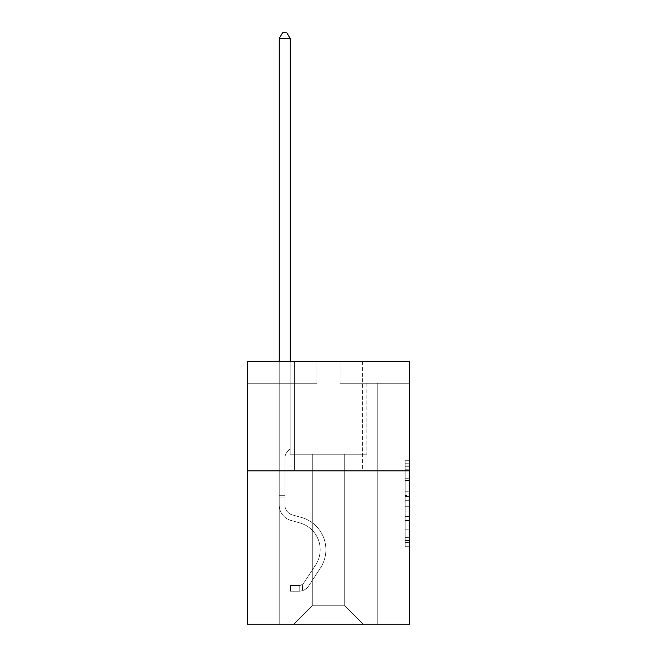<?xml version="1.0" encoding="UTF-8"?>
<svg xmlns="http://www.w3.org/2000/svg" width="657" height="657" viewBox="0 0 657 657"><rect width="100%" height="100%" fill="white"/><g stroke="black" fill="none" stroke-linecap="round" stroke-linejoin="round"><path stroke-width="0.49" stroke-dasharray="3.29 2.46" d="M405.139 486.952L405.139 500.708L409.516 500.708L409.516 542.403L409.516 465.033L409.516 500.708L405.139 500.708L405.139 463.743L405.139 546.706L405.139 460.729L405.139 540.686L409.516 540.686L405.139 540.686L409.516 540.686L405.139 540.686L405.139 526.93L405.139 546.706L409.516 546.706L409.516 460.729L409.516 540.473L409.516 506.728L405.139 506.728L409.516 506.728L409.516 526.93L409.516 466.749L405.139 466.749L409.516 466.749L409.516 546.706L409.516 465.033L409.516 546.706L405.139 546.706L405.139 460.729L409.516 460.729L409.516 465.033L409.516 460.729L409.516 465.033L409.516 460.729L409.516 463.743L409.516 460.729L405.139 460.729L405.139 466.749L409.516 466.749L405.139 466.749L405.139 486.952L409.516 486.952M362.656 361.391L362.656 470.872L294.344 470.872L362.656 470.872L294.344 470.872L362.656 470.872L362.656 361.391L294.344 361.391L294.344 470.872L294.344 361.391L362.656 361.391M409.516 495.55L409.516 491.255L409.516 495.55L405.139 495.55L405.139 478.247L405.139 529.189L405.139 516.402L409.516 516.402L405.139 516.402L405.139 546.706L409.516 546.706L405.139 546.706L409.516 546.706L405.139 546.706L405.139 460.729L409.516 460.729L405.139 460.729L409.516 460.729L405.139 460.729L405.139 495.55L409.516 495.55M409.516 470.872L409.516 624.15L247.484 624.15L247.484 470.872L409.516 470.872L409.516 361.391L340.104 361.391L409.516 361.391L409.516 383.286L409.516 361.391L247.484 361.391L316.896 361.391L247.484 361.391L247.484 470.872L409.516 470.872L247.484 470.872M344.703 454.233L344.703 605.754L363.099 624.15L377.767 624.15L377.767 383.286L366.82 383.286L377.767 383.286L366.82 383.286L377.767 383.286L366.82 383.286L377.767 383.286L366.82 383.286L377.767 383.286L366.82 383.286L377.767 383.286L366.82 383.286L377.767 383.286L366.82 383.286L377.767 383.286L366.82 383.286L377.767 383.286L366.82 383.286L377.767 383.286L366.82 383.286L377.767 383.286L366.82 383.286L377.767 383.286L366.82 383.286L377.767 383.286L366.82 383.286L377.767 383.286L366.82 383.286L377.767 383.286L366.82 383.286L377.767 383.286L366.82 383.286L377.767 383.286L366.82 383.286L377.767 383.286L366.82 383.286L377.767 383.286L366.82 383.286L377.767 383.286L366.82 383.286L377.767 383.286L377.767 624.15L377.767 383.286L377.767 624.15L377.767 383.286L377.767 624.15L377.767 383.286L377.767 624.15L377.767 383.286L377.767 624.15L377.767 383.286L377.767 624.15L377.767 383.286L377.767 624.15L377.767 383.286L377.767 624.15L377.767 383.286L377.767 624.15L377.767 383.286L377.767 624.15L377.767 383.286L377.767 624.15L377.767 383.286L377.767 624.15L377.767 383.286L377.767 624.15L377.767 383.286L377.767 624.15L377.767 383.286L377.767 624.15L377.767 383.286L377.767 624.15L377.767 383.286L377.767 624.15L377.767 383.286L377.767 624.15L377.767 383.286L377.767 624.15L377.767 383.286L377.767 624.15L293.901 624.15L363.099 624.15L344.703 605.754L363.099 624.15L344.703 605.754L363.099 624.15L344.703 605.754L363.099 624.15L344.703 605.754L363.099 624.15L344.703 605.754L363.099 624.15L344.703 605.754L363.099 624.15L344.703 605.754L363.099 624.15L344.703 605.754L363.099 624.15L344.703 605.754L363.099 624.15L344.703 605.754L363.099 624.15L344.703 605.754L363.099 624.15L344.703 605.754L363.099 624.15L344.703 605.754L363.099 624.15L344.703 605.754L363.099 624.15L344.703 605.754L363.099 624.15L344.703 605.754L363.099 624.15L344.703 605.754L363.099 624.15L344.703 605.754L363.099 624.15L344.703 605.754L363.099 624.15L344.703 605.754L312.297 605.754L312.297 454.233L312.297 605.754L312.297 454.233L312.297 605.754L293.901 624.15L312.297 605.754L293.901 624.15L312.297 605.754L312.297 454.233L344.703 454.233L344.703 605.754L363.099 624.15L344.703 605.754L344.703 454.233L344.703 605.754L344.703 454.233L344.703 605.754L344.703 454.233L344.703 605.754L344.703 454.233L344.703 605.754L344.703 454.233L344.703 605.754L344.703 454.233L344.703 605.754L344.703 454.233L344.703 605.754L344.703 454.233L344.703 605.754L344.703 454.233L344.703 605.754L344.703 454.233L344.703 605.754L344.703 454.233L344.703 605.754L344.703 454.233L344.703 605.754L344.703 454.233L344.703 605.754L344.703 454.233L344.703 605.754L344.703 454.233L344.703 605.754L344.703 454.233L344.703 605.754L344.703 454.233L344.703 605.754L344.703 454.233L344.703 605.754L344.703 454.233L344.703 605.754L344.703 454.233L290.18 454.233L290.18 383.286L279.233 383.286L279.233 624.15L293.901 624.15L279.233 624.15L293.901 624.15L279.233 624.15L293.901 624.15L279.233 624.15L293.901 624.15L279.233 624.15L293.901 624.15L279.233 624.15L293.901 624.15L279.233 624.15L293.901 624.15L279.233 624.15L293.901 624.15L279.233 624.15L293.901 624.15L279.233 624.15L293.901 624.15L279.233 624.15L293.901 624.15L279.233 624.15L293.901 624.15L279.233 624.15L293.901 624.15L279.233 624.15L293.901 624.15L279.233 624.15L293.901 624.15L279.233 624.15L293.901 624.15L279.233 624.15L293.901 624.15L279.233 624.15L293.901 624.15L279.233 624.15L293.901 624.15L279.233 624.15L293.901 624.15L279.233 624.15L279.233 383.286L279.233 624.15L279.233 383.286L279.233 624.15L279.233 383.286L279.233 624.15L279.233 383.286L279.233 624.15L279.233 383.286L279.233 624.15L279.233 383.286L279.233 624.15L279.233 383.286L279.233 624.15L279.233 383.286L279.233 624.15L279.233 383.286L279.233 624.15L279.233 383.286L279.233 624.15L279.233 383.286L279.233 624.15L279.233 383.286L279.233 624.15L279.233 383.286L279.233 624.15L279.233 383.286L279.233 624.15L279.233 383.286L279.233 624.15L279.233 383.286L279.233 624.15L279.233 383.286L279.233 624.15L279.233 383.286L279.233 624.15L279.233 383.286L279.233 624.15L279.233 383.286L290.18 383.286L279.233 383.286L290.18 383.286L279.233 383.286L290.18 383.286L279.233 383.286L290.18 383.286L279.233 383.286L290.18 383.286L279.233 383.286L290.18 383.286L279.233 383.286L290.18 383.286L279.233 383.286L290.18 383.286L279.233 383.286L290.18 383.286L279.233 383.286L290.18 383.286L279.233 383.286L290.18 383.286L279.233 383.286L290.18 383.286L279.233 383.286L290.18 383.286L279.233 383.286L290.18 383.286L279.233 383.286L290.18 383.286L279.233 383.286L290.18 383.286L279.233 383.286L290.18 383.286L279.233 383.286L290.18 383.286L279.233 383.286L290.18 383.286L279.233 383.286L290.18 383.286L290.18 454.233L290.18 383.286L290.18 454.233L290.18 383.286L290.18 454.233L290.18 383.286L290.18 454.233L290.18 383.286L290.18 454.233L290.18 383.286L290.18 454.233L290.18 383.286L290.18 454.233L290.18 383.286L290.18 454.233L290.18 383.286L290.18 454.233L290.18 383.286L290.18 454.233L290.18 383.286L290.18 454.233L290.18 383.286L290.18 454.233L290.18 383.286L290.18 454.233L290.18 383.286L290.18 454.233L290.18 383.286L290.18 454.233L290.18 383.286L290.18 454.233L290.18 383.286L290.18 454.233L290.18 383.286L290.18 454.233L290.18 383.286L290.18 454.233L290.18 383.286L290.18 454.233L312.297 454.233L290.18 454.233L312.297 454.233L290.18 454.233L312.297 454.233L290.18 454.233L312.297 454.233L290.18 454.233L312.297 454.233L290.18 454.233L312.297 454.233L290.18 454.233L312.297 454.233L290.18 454.233L312.297 454.233L290.18 454.233L312.297 454.233L290.18 454.233L312.297 454.233L290.18 454.233L312.297 454.233L290.18 454.233L312.297 454.233L290.18 454.233L312.297 454.233L290.18 454.233L312.297 454.233L290.18 454.233L312.297 454.233L290.18 454.233L312.297 454.233L290.18 454.233L312.297 454.233L290.18 454.233L312.297 454.233L290.18 454.233L312.297 454.233L290.18 454.233L312.297 454.233L312.297 605.754L293.901 624.15L312.297 605.754L312.297 454.233L312.297 605.754L293.901 624.15L312.297 605.754L312.297 454.233L312.297 605.754L293.901 624.15L312.297 605.754L312.297 454.233L312.297 605.754L293.901 624.15L312.297 605.754L312.297 454.233L312.297 605.754L293.901 624.15L312.297 605.754L312.297 454.233L312.297 605.754L293.901 624.15L312.297 605.754L312.297 454.233L312.297 605.754L293.901 624.15L312.297 605.754L312.297 454.233L312.297 605.754L293.901 624.15L312.297 605.754L312.297 454.233L312.297 605.754L293.901 624.15L312.297 605.754L312.297 454.233L312.297 605.754L293.901 624.15L312.297 605.754L312.297 454.233L312.297 605.754L293.901 624.15L312.297 605.754L312.297 454.233L312.297 605.754L293.901 624.15L312.297 605.754L312.297 454.233L312.297 605.754L293.901 624.15L312.297 605.754L312.297 454.233L312.297 605.754L293.901 624.15L312.297 605.754L312.297 454.233L312.297 605.754L293.901 624.15L312.297 605.754L312.297 454.233L312.297 605.754L293.901 624.15L312.297 605.754L312.297 454.233L312.297 605.754L293.901 624.15L312.297 605.754L312.297 454.233L312.297 605.754L293.901 624.15L312.297 605.754L312.297 454.233L312.297 605.754L293.901 624.15L312.297 605.754L344.703 605.754L344.703 454.233L366.82 454.233L344.703 454.233M316.896 383.286L247.484 383.286L316.896 383.286L316.896 361.391L316.896 383.286M247.484 383.286L247.484 361.391L247.484 383.286M340.104 383.286L409.516 383.286L340.104 383.286L340.104 361.391L340.104 383.286M366.82 383.286L366.82 454.233L366.82 383.286M405.139 500.708L409.516 500.708L405.139 500.708M405.139 463.743L405.139 460.729L405.139 463.743L409.516 463.743L405.139 463.743M405.139 528.975L405.139 511.023L405.139 528.975L409.516 528.975L405.139 528.975M405.139 511.023L405.139 506.728L409.516 506.728L405.139 506.728L405.139 511.023L409.516 511.023L405.139 511.023M405.139 478.247L405.139 466.749L405.139 478.247L409.516 478.247L405.139 478.247M405.139 460.729L409.516 460.729L405.139 460.729L405.139 465.033L405.139 460.729L409.516 460.729M405.139 546.706L409.516 546.706L405.139 546.706L405.139 542.403L405.139 546.706M279.233 361.391L279.233 505.036A15.982 15.982 0 0 0 290.928 520.434A15.982 15.982 0 0 1 279.233 505.036A15.982 15.982 0 0 0 290.928 520.434A15.982 15.982 0 0 1 279.233 505.036A15.982 15.982 0 0 0 290.928 520.434A15.982 15.982 0 0 1 279.233 505.036A15.982 15.982 0 0 0 290.928 520.434A15.982 15.982 0 0 1 279.233 505.036A15.982 15.982 0 0 0 290.928 520.434A15.982 15.982 0 0 1 279.233 505.036A15.982 15.982 0 0 0 290.928 520.434A15.982 15.982 0 0 1 279.233 505.036A15.982 15.982 0 0 0 290.928 520.434A15.982 15.982 0 0 1 279.233 505.036A15.982 15.982 0 0 0 290.928 520.434A15.982 15.982 0 0 1 279.233 505.036A15.982 15.982 0 0 0 290.928 520.434A15.982 15.982 0 0 1 279.233 505.036A15.982 15.982 0 0 0 290.928 520.434A15.982 15.982 0 0 1 279.233 505.036A15.982 15.982 0 0 0 290.928 520.434A15.982 15.982 0 0 1 279.233 505.036A15.982 15.982 0 0 0 290.928 520.434A15.982 15.982 0 0 1 279.233 505.036A15.982 15.982 0 0 0 290.928 520.434A15.982 15.982 0 0 1 279.233 505.036A15.982 15.982 0 0 0 290.928 520.434A15.982 15.982 0 0 1 279.233 505.036A15.982 15.982 0 0 0 290.928 520.434A15.982 15.982 0 0 1 279.233 505.036A15.982 15.982 0 0 0 290.928 520.434A15.982 15.982 0 0 1 279.233 505.036A15.982 15.982 0 0 0 290.928 520.434A15.982 15.982 0 0 1 279.233 505.036A15.982 15.982 0 0 0 290.928 520.434A15.982 15.982 0 0 1 279.233 505.036A15.982 15.982 0 0 0 290.928 520.434A15.982 15.982 0 0 1 279.233 505.036A15.982 15.982 0 0 0 290.928 520.434A15.982 15.982 0 0 1 279.233 505.036A15.982 15.982 0 0 0 290.928 520.434L299.838 522.923A27.808 27.808 0 0 1 315.623 564.963A27.808 27.808 0 0 0 299.838 522.923A27.808 27.808 0 0 1 315.623 564.963A27.808 27.808 0 0 0 299.838 522.923L290.928 520.434L299.838 522.923A27.808 27.808 0 0 1 315.623 564.963A27.808 27.808 0 0 0 299.838 522.923L290.928 520.434L299.838 522.923A27.808 27.808 0 0 1 315.623 564.963A27.808 27.808 0 0 0 299.838 522.923A27.808 27.808 0 0 1 315.623 564.963A27.808 27.808 0 0 0 299.838 522.923L290.928 520.434L299.838 522.923A27.808 27.808 0 0 1 315.623 564.963A27.808 27.808 0 0 0 299.838 522.923L290.928 520.434L299.838 522.923A27.808 27.808 0 0 1 315.623 564.963A27.808 27.808 0 0 0 299.838 522.923A27.808 27.808 0 0 1 315.623 564.963A27.808 27.808 0 0 0 299.838 522.923L290.928 520.434L299.838 522.923A27.808 27.808 0 0 1 315.623 564.963A27.808 27.808 0 0 0 299.838 522.923L290.928 520.434L299.838 522.923A27.808 27.808 0 0 1 315.623 564.963A27.808 27.808 0 0 0 299.838 522.923A27.808 27.808 0 0 1 315.623 564.963A27.808 27.808 0 0 0 299.838 522.923L290.928 520.434L299.838 522.923A27.808 27.808 0 0 1 315.623 564.963A27.808 27.808 0 0 0 299.838 522.923L290.928 520.434L299.838 522.923A27.808 27.808 0 0 1 315.623 564.963A27.808 27.808 0 0 0 299.838 522.923A27.808 27.808 0 0 1 315.623 564.963A27.808 27.808 0 0 0 299.838 522.923L290.928 520.434L299.838 522.923A27.808 27.808 0 0 1 315.623 564.963A27.808 27.808 0 0 0 299.838 522.923L290.928 520.434L299.838 522.923A27.808 27.808 0 0 1 315.623 564.963A27.808 27.808 0 0 0 299.838 522.923A27.808 27.808 0 0 1 315.623 564.963A27.808 27.808 0 0 0 299.838 522.923L290.928 520.434L299.838 522.923A27.808 27.808 0 0 1 315.623 564.963A27.808 27.808 0 0 0 299.838 522.923L290.928 520.434L299.838 522.923A27.808 27.808 0 0 1 315.623 564.963A27.808 27.808 0 0 0 299.838 522.923A27.808 27.808 0 0 1 315.623 564.963A27.808 27.808 0 0 0 299.838 522.923L290.928 520.434L299.838 522.923A27.808 27.808 0 0 1 315.623 564.963L303.879 582.858L315.623 564.963A27.808 27.808 0 0 0 299.838 522.923A27.808 27.808 0 0 1 315.623 564.963L303.879 582.858L315.623 564.963A27.808 27.808 0 0 0 299.838 522.923A27.808 27.808 0 0 1 315.623 564.963L303.879 582.858L315.623 564.963A27.808 27.808 0 0 0 299.838 522.923A27.808 27.808 0 0 1 315.623 564.963L303.879 582.858L315.623 564.963A27.808 27.808 0 0 0 299.838 522.923A27.808 27.808 0 0 1 315.623 564.963L303.879 582.858L315.623 564.963A27.808 27.808 0 0 0 299.838 522.923A27.808 27.808 0 0 1 315.623 564.963L303.879 582.858L315.623 564.963A27.808 27.808 0 0 0 299.838 522.923A27.808 27.808 0 0 1 315.623 564.963L303.879 582.858L315.623 564.963A27.808 27.808 0 0 0 299.838 522.923A27.808 27.808 0 0 1 315.623 564.963L303.879 582.858L315.623 564.963A27.808 27.808 0 0 0 299.838 522.923A27.808 27.808 0 0 1 315.623 564.963L303.879 582.858L315.623 564.963A27.808 27.808 0 0 0 299.838 522.923A27.808 27.808 0 0 1 315.623 564.963L303.879 582.858L315.623 564.963A27.808 27.808 0 0 0 299.838 522.923A27.808 27.808 0 0 1 315.623 564.963L303.879 582.858L315.623 564.963A27.808 27.808 0 0 0 299.838 522.923A27.808 27.808 0 0 1 315.623 564.963L303.879 582.858L315.623 564.963A27.808 27.808 0 0 0 299.838 522.923A27.808 27.808 0 0 1 315.623 564.963L303.879 582.858A5.913 5.913 0 0 1 302.442 584.377C299.124 585.896 299.124 585.896 302.442 584.377C299.124 585.896 299.124 585.896 302.442 584.377A5.913 5.913 0 0 0 303.879 582.858L315.623 564.963A27.808 27.808 0 0 0 299.838 522.923A27.808 27.808 0 0 1 315.623 564.963L303.879 582.858A5.913 5.913 0 0 1 299.157 585.518A5.913 5.913 0 0 0 303.879 582.858A5.913 5.913 0 0 1 302.442 584.377C299.124 585.896 299.124 585.896 302.442 584.377C299.124 585.896 299.124 585.896 302.442 584.377A5.913 5.913 0 0 0 303.879 582.858L315.623 564.963L303.879 582.858A5.913 5.913 0 0 1 299.157 585.518A5.913 5.913 0 0 0 303.879 582.858A5.913 5.913 0 0 1 302.442 584.377C299.124 585.896 299.124 585.896 302.442 584.377C299.124 585.896 299.124 585.896 302.442 584.377A5.913 5.913 0 0 0 303.879 582.858L315.623 564.963L303.879 582.858A5.913 5.913 0 0 1 299.157 585.518A5.913 5.913 0 0 0 303.879 582.858A5.913 5.913 0 0 1 302.442 584.377C299.124 585.896 299.124 585.896 302.442 584.377C299.124 585.896 299.124 585.896 302.442 584.377A5.913 5.913 0 0 0 303.879 582.858L315.623 564.963A27.808 27.808 0 0 0 299.838 522.923A27.808 27.808 0 0 1 315.623 564.963L303.879 582.858A5.913 5.913 0 0 1 299.157 585.518A5.913 5.913 0 0 0 303.879 582.858A5.913 5.913 0 0 1 302.442 584.377C299.124 585.896 299.124 585.896 302.442 584.377C299.124 585.896 299.124 585.896 302.442 584.377A5.913 5.913 0 0 0 303.879 582.858L315.623 564.963L303.879 582.858A5.913 5.913 0 0 1 299.157 585.518A5.913 5.913 0 0 0 303.879 582.858A5.913 5.913 0 0 1 302.442 584.377C299.124 585.896 299.124 585.896 302.442 584.377C299.124 585.896 299.124 585.896 302.442 584.377A5.913 5.913 0 0 0 303.879 582.858L315.623 564.963L303.879 582.858A5.913 5.913 0 0 1 299.157 585.518A5.913 5.913 0 0 0 303.879 582.858A5.913 5.913 0 0 1 302.442 584.377C299.124 585.896 299.124 585.896 302.442 584.377C299.124 585.896 299.124 585.896 302.442 584.377A5.913 5.913 0 0 0 303.879 582.858L315.623 564.963A27.808 27.808 0 0 0 299.838 522.923A27.808 27.808 0 0 1 315.623 564.963L303.879 582.858A5.913 5.913 0 0 1 299.157 585.518A5.913 5.913 0 0 0 303.879 582.858A5.913 5.913 0 0 1 302.442 584.377C299.124 585.896 299.124 585.896 302.442 584.377C299.124 585.896 299.124 585.896 302.442 584.377A5.913 5.913 0 0 0 303.879 582.858L315.623 564.963L303.879 582.858A5.913 5.913 0 0 1 299.157 585.518A5.913 5.913 0 0 0 303.879 582.858A5.913 5.913 0 0 1 302.442 584.377C299.124 585.896 299.124 585.896 302.442 584.377C299.124 585.896 299.124 585.896 302.442 584.377A5.913 5.913 0 0 0 303.879 582.858L315.623 564.963L303.879 582.858A5.913 5.913 0 0 1 299.157 585.518A5.913 5.913 0 0 0 303.879 582.858A5.913 5.913 0 0 1 302.442 584.377C299.124 585.896 299.124 585.896 302.442 584.377C299.124 585.896 299.124 585.896 302.442 584.377A5.913 5.913 0 0 0 303.879 582.858L315.623 564.963A27.808 27.808 0 0 0 299.838 522.923A27.808 27.808 0 0 1 315.623 564.963L303.879 582.858A5.913 5.913 0 0 1 299.157 585.518A5.913 5.913 0 0 0 303.879 582.858A5.913 5.913 0 0 1 302.442 584.377C299.124 585.896 299.124 585.896 302.442 584.377C299.124 585.896 299.124 585.896 302.442 584.377A5.913 5.913 0 0 0 303.879 582.858L315.623 564.963L303.879 582.858A5.913 5.913 0 0 1 299.157 585.518A5.913 5.913 0 0 0 303.879 582.858A5.913 5.913 0 0 1 302.442 584.377C299.124 585.896 299.124 585.896 302.442 584.377C299.124 585.896 299.124 585.896 302.442 584.377A5.913 5.913 0 0 0 303.879 582.858L315.623 564.963L303.879 582.858A5.913 5.913 0 0 1 299.157 585.518A5.913 5.913 0 0 0 303.879 582.858A5.913 5.913 0 0 1 302.442 584.377C299.124 585.896 299.124 585.896 302.442 584.377C299.124 585.896 299.124 585.896 302.442 584.377A5.913 5.913 0 0 0 303.879 582.858L315.623 564.963A27.808 27.808 0 0 0 299.838 522.923A27.808 27.808 0 0 1 315.623 564.963L303.879 582.858A5.913 5.913 0 0 1 299.157 585.518A5.913 5.913 0 0 0 303.879 582.858A5.913 5.913 0 0 1 302.442 584.377C299.124 585.896 299.124 585.896 302.442 584.377C299.124 585.896 299.124 585.896 302.442 584.377A5.913 5.913 0 0 0 303.879 582.858L315.623 564.963L303.879 582.858A5.913 5.913 0 0 1 299.157 585.518A5.913 5.913 0 0 0 303.879 582.858A5.913 5.913 0 0 1 302.442 584.377C299.124 585.896 299.124 585.896 302.442 584.377C299.124 585.896 299.124 585.896 302.442 584.377A5.913 5.913 0 0 0 303.879 582.858L315.623 564.963L303.879 582.858A5.913 5.913 0 0 1 299.157 585.518A5.913 5.913 0 0 0 303.879 582.858A5.913 5.913 0 0 1 302.442 584.377C299.124 585.896 299.124 585.896 302.442 584.377C299.124 585.896 299.124 585.896 302.442 584.377A5.913 5.913 0 0 0 303.879 582.858L315.623 564.963L303.879 582.858A5.913 5.913 0 0 1 299.157 585.518A5.913 5.913 0 0 0 303.879 582.858A5.913 5.913 0 0 1 302.442 584.377C299.124 585.896 299.124 585.896 302.442 584.377C299.124 585.896 299.124 585.896 302.442 584.377A5.913 5.913 0 0 0 303.879 582.858L315.623 564.963L303.879 582.858A5.913 5.913 0 0 1 299.157 585.518A5.913 5.913 0 0 0 303.879 582.858A5.913 5.913 0 0 1 302.442 584.377C299.124 585.896 299.124 585.896 302.442 584.377C299.124 585.896 299.124 585.896 302.442 584.377A5.913 5.913 0 0 0 303.879 582.858L315.623 564.963L303.879 582.858A5.913 5.913 0 0 1 299.157 585.518A5.913 5.913 0 0 0 303.879 582.858A5.913 5.913 0 0 1 302.442 584.377C299.124 585.896 299.124 585.896 302.442 584.377C299.124 585.896 299.124 585.896 302.442 584.377A5.913 5.913 0 0 0 303.879 582.858L315.623 564.963L303.879 582.858A5.913 5.913 0 0 1 299.157 585.518A5.913 5.913 0 0 0 303.879 582.858A5.913 5.913 0 0 1 302.442 584.377A5.913 5.913 0 0 0 303.879 582.858L315.623 564.963L303.879 582.858A5.913 5.913 0 0 1 299.157 585.518L290.402 585.527L290.402 591.218L290.402 585.527L299.157 585.518L299.157 591.218L290.402 591.218L299.157 591.218L299.157 585.518L290.402 585.527L290.402 591.218L290.402 585.527L299.157 585.518L299.157 591.218L290.402 591.218L299.157 591.218L299.157 585.518L290.402 585.527L290.402 591.218L290.402 585.527L299.157 585.518L299.157 591.218L290.402 591.218L299.157 591.218L299.157 585.518L290.402 585.527L290.402 591.218L290.402 585.527L299.157 585.518L299.157 591.218L290.402 591.218L299.157 591.218L299.157 585.518L290.402 585.527L290.402 591.218L290.402 585.527L299.157 585.518L299.157 591.218L290.402 591.218L299.157 591.218L299.157 585.518L290.402 585.527L290.402 591.218L290.402 585.527L299.157 585.518L299.157 591.218L290.402 591.218L299.157 591.218L299.157 585.518L290.402 585.527L290.402 591.218L290.402 585.527L299.157 585.518L299.157 591.218L290.402 591.218L299.157 591.218L299.157 585.518L290.402 585.527L290.402 591.218L290.402 585.527L299.157 585.518L299.157 591.218L290.402 591.218L299.157 591.218L299.157 585.518L290.402 585.527L290.402 591.218L290.402 585.527L299.157 585.518L299.157 591.218L290.402 591.218L299.157 591.218L299.157 585.518L290.402 585.527L290.402 591.218L290.402 585.527L299.157 585.518L299.157 591.218L290.402 591.218L299.157 591.218L299.157 585.518L290.402 585.527L290.402 591.218L290.402 585.527L299.157 585.518L299.157 591.218L290.402 591.218L299.157 591.218L299.157 585.518L290.402 585.527L290.402 591.218L290.402 585.527L299.157 585.518L299.157 591.218L290.402 591.218L299.157 591.218L299.157 585.518L290.402 585.527L290.402 591.218L290.402 585.527L299.157 585.518L299.157 591.218L290.402 591.218L299.157 591.218L299.157 585.518L290.402 585.527L290.402 591.218L290.402 585.527L299.157 585.518L299.157 591.218L290.402 591.218L299.157 591.218L299.157 585.518L290.402 585.527L290.402 591.218L290.402 585.527L299.157 585.518L299.157 591.218L290.402 591.218L299.157 591.218L299.157 585.518L290.402 585.527L290.402 591.218L290.402 585.527L299.157 585.518L299.157 591.218L290.402 591.218L299.157 591.218L299.157 585.518L290.402 585.527L290.402 591.218L290.402 585.527L299.157 585.518L299.157 591.218L290.402 591.218L299.157 591.218L299.157 585.518L290.402 585.527L290.402 591.218L290.402 585.527L299.157 585.518L299.157 591.218L290.402 591.218L299.157 591.218L299.157 585.518L290.402 585.527L290.402 591.218L290.402 585.527L299.157 585.518L299.157 591.218L290.402 591.218L299.157 591.218L299.157 585.518L290.402 585.527L299.157 585.518L299.157 591.218L299.157 585.518A5.913 5.913 0 0 0 303.879 582.858L315.623 564.963A27.808 27.808 0 0 0 299.838 522.923L290.928 520.434A15.982 15.982 0 0 1 279.233 505.036L279.233 38.541L290.18 38.541L290.18 448.887L287.709 451.359A9.518 9.518 0 0 0 284.924 458.085A9.518 9.518 0 0 1 287.709 451.359L290.18 448.887L290.18 38.541L279.233 38.541L290.18 38.541L286.895 32.85L282.518 32.85L286.895 32.85L282.518 32.85L279.233 38.541L290.18 38.541L286.895 32.85L282.518 32.85L279.233 38.541L290.18 38.541L290.18 448.887L287.709 451.359A9.518 9.518 0 0 0 284.924 458.085A9.518 9.518 0 0 1 287.709 451.359L290.18 448.887L290.18 38.541L279.233 38.541L290.18 38.541L286.895 32.85L282.518 32.85L286.895 32.85L282.518 32.85L279.233 38.541L290.18 38.541L286.895 32.85L282.518 32.85L279.233 38.541L290.18 38.541L290.18 448.887L287.709 451.359A9.518 9.518 0 0 0 284.924 458.085A9.518 9.518 0 0 1 287.709 451.359L290.18 448.887L290.18 38.541L279.233 38.541L290.18 38.541L286.895 32.85L282.518 32.85L286.895 32.85L282.518 32.85L279.233 38.541L290.18 38.541L286.895 32.85L282.518 32.85L279.233 38.541L290.18 38.541L290.18 448.887L287.709 451.359A9.518 9.518 0 0 0 284.924 458.085A9.518 9.518 0 0 1 287.709 451.359L290.18 448.887L290.18 38.541L279.233 38.541L290.18 38.541L286.895 32.85L282.518 32.85L286.895 32.85L282.518 32.85L279.233 38.541L290.18 38.541L286.895 32.85L282.518 32.85L279.233 38.541L290.18 38.541L290.18 448.887L287.709 451.359A9.518 9.518 0 0 0 284.924 458.085A9.518 9.518 0 0 1 287.709 451.359L290.18 448.887L290.18 38.541L279.233 38.541L290.18 38.541L286.895 32.85L282.518 32.85L286.895 32.85L282.518 32.85L279.233 38.541L290.18 38.541L286.895 32.85L282.518 32.85L279.233 38.541L290.18 38.541L290.18 448.887L287.709 451.359A9.518 9.518 0 0 0 284.924 458.085A9.518 9.518 0 0 1 287.709 451.359L290.18 448.887L290.18 38.541L279.233 38.541L290.18 38.541L286.895 32.85L282.518 32.85L286.895 32.85L282.518 32.85L279.233 38.541L290.18 38.541L286.895 32.85L282.518 32.85L279.233 38.541L290.18 38.541L290.18 448.887L287.709 451.359A9.518 9.518 0 0 0 284.924 458.085A9.518 9.518 0 0 1 287.709 451.359L290.18 448.887L290.18 38.541L279.233 38.541L290.18 38.541L286.895 32.85L282.518 32.85L286.895 32.85L282.518 32.85L279.233 38.541L279.233 505.036A15.982 15.982 0 0 0 290.928 520.434A15.982 15.982 0 0 1 279.233 505.036L279.233 38.541L279.233 505.036A15.982 15.982 0 0 0 290.928 520.434A15.982 15.982 0 0 1 279.233 505.036L279.233 38.541L279.233 505.036A15.982 15.982 0 0 0 290.928 520.434A15.982 15.982 0 0 1 279.233 505.036L279.233 38.541L279.233 505.036A15.982 15.982 0 0 0 290.928 520.434L299.838 522.923L290.928 520.434A15.982 15.982 0 0 1 279.233 505.036L279.233 38.541L279.233 505.036A15.982 15.982 0 0 0 290.928 520.434A15.982 15.982 0 0 1 279.233 505.036L279.233 38.541L279.233 505.036A15.982 15.982 0 0 0 290.928 520.434A15.982 15.982 0 0 1 279.233 505.036L279.233 38.541L279.233 505.036A15.982 15.982 0 0 0 290.928 520.434L299.838 522.923L290.928 520.434A15.982 15.982 0 0 1 279.233 505.036L279.233 38.541L282.518 32.85L286.895 32.85L290.18 38.541L290.18 448.887L287.709 451.359A9.518 9.518 0 0 0 284.924 458.085A9.518 9.518 0 0 1 287.709 451.359L290.18 448.887L290.18 38.541L279.233 38.541L279.233 505.036A15.982 15.982 0 0 0 290.928 520.434A15.982 15.982 0 0 1 279.233 505.036L279.233 38.541L282.518 32.85L279.233 38.541L290.18 38.541L286.895 32.85L290.18 38.541L290.18 448.887L287.709 451.359A9.518 9.518 0 0 0 284.924 458.085A9.518 9.518 0 0 1 287.709 451.359L290.18 448.887L290.18 38.541L286.895 32.85L282.518 32.85L279.233 38.541L279.233 505.036A15.982 15.982 0 0 0 290.928 520.434A15.982 15.982 0 0 1 279.233 505.036L279.233 38.541L282.518 32.85L286.895 32.85L290.18 38.541L290.18 448.887L287.709 451.359A9.518 9.518 0 0 0 284.924 458.085A9.518 9.518 0 0 1 287.709 451.359L290.18 448.887L290.18 38.541L279.233 38.541L279.233 505.036A15.982 15.982 0 0 0 290.928 520.434L299.838 522.923A27.808 27.808 0 0 1 315.623 564.963A27.808 27.808 0 0 0 299.838 522.923L290.928 520.434A15.982 15.982 0 0 1 279.233 505.036L279.233 38.541L282.518 32.85L279.233 38.541L290.18 38.541L286.895 32.85L290.18 38.541L290.18 448.887L287.709 451.359A9.518 9.518 0 0 0 284.924 458.085A9.518 9.518 0 0 1 287.709 451.359L290.18 448.887L290.18 38.541L286.895 32.85L282.518 32.85L279.233 38.541L279.233 505.036A15.982 15.982 0 0 0 290.928 520.434A15.982 15.982 0 0 1 279.233 505.036L279.233 38.541L282.518 32.85L286.895 32.85L290.18 38.541L290.18 448.887L287.709 451.359A9.518 9.518 0 0 0 284.924 458.085A9.518 9.518 0 0 1 287.709 451.359L290.18 448.887L290.18 38.541L279.233 38.541L279.233 505.036A15.982 15.982 0 0 0 290.928 520.434A15.982 15.982 0 0 1 279.233 505.036L279.233 38.541L282.518 32.85L279.233 38.541L290.18 38.541L286.895 32.85L290.18 38.541L290.18 448.887L287.709 451.359A9.518 9.518 0 0 0 284.924 458.085A9.518 9.518 0 0 1 287.709 451.359L290.18 448.887L290.18 38.541L286.895 32.85L282.518 32.85L279.233 38.541L279.233 505.036A15.982 15.982 0 0 0 290.928 520.434L299.838 522.923L290.928 520.434A15.982 15.982 0 0 1 279.233 505.036L279.233 38.541L282.518 32.85L286.895 32.85L290.18 38.541L290.18 448.887L287.709 451.359A9.518 9.518 0 0 0 284.924 458.085A9.518 9.518 0 0 1 287.709 451.359L290.18 448.887L290.18 38.541L279.233 38.541L279.233 505.036A15.982 15.982 0 0 0 290.928 520.434A15.982 15.982 0 0 1 279.233 505.036L279.233 38.541L282.518 32.85L279.233 38.541L290.18 38.541L286.895 32.85L290.18 38.541L290.18 448.887L287.709 451.359A9.518 9.518 0 0 0 284.924 458.085A9.518 9.518 0 0 1 287.709 451.359L290.18 448.887L290.18 38.541L286.895 32.85L282.518 32.85L279.233 38.541L279.233 505.036A15.982 15.982 0 0 0 290.928 520.434A15.982 15.982 0 0 1 279.233 505.036L279.233 38.541L282.518 32.85L286.895 32.85L290.18 38.541L290.18 448.887L287.709 451.359A9.518 9.518 0 0 0 284.924 458.085A9.518 9.518 0 0 1 287.709 451.359L290.18 448.887L290.18 38.541L279.233 38.541L279.233 505.036A15.982 15.982 0 0 0 290.928 520.434L299.838 522.923L290.928 520.434A15.982 15.982 0 0 1 279.233 505.036L279.233 38.541L282.518 32.85L279.233 38.541L290.18 38.541L286.895 32.85L290.18 38.541L290.18 448.887L287.709 451.359A9.518 9.518 0 0 0 284.924 458.085A9.518 9.518 0 0 1 287.709 451.359L290.18 448.887L290.18 38.541L286.895 32.85L282.518 32.85L279.233 38.541L279.233 505.036A15.982 15.982 0 0 0 290.928 520.434A15.982 15.982 0 0 1 279.233 505.036L279.233 38.541L282.518 32.85L286.895 32.85L290.18 38.541L290.18 448.887L287.709 451.359A9.518 9.518 0 0 0 284.924 458.085A9.518 9.518 0 0 1 287.709 451.359L290.18 448.887L290.18 38.541L279.233 38.541L279.233 505.036A15.982 15.982 0 0 0 290.928 520.434A15.982 15.982 0 0 1 279.233 505.036L279.233 38.541L282.518 32.85L279.233 38.541L290.18 38.541L286.895 32.85L290.18 38.541L290.18 448.887L287.709 451.359A9.518 9.518 0 0 0 284.924 458.085A9.518 9.518 0 0 1 287.709 451.359L290.18 448.887L290.18 38.541L286.895 32.85L282.518 32.85L279.233 38.541L279.233 505.036A15.982 15.982 0 0 0 290.928 520.434L299.838 522.923A27.808 27.808 0 0 1 315.623 564.963A27.808 27.808 0 0 0 299.838 522.923L290.928 520.434A15.982 15.982 0 0 1 279.233 505.036L279.233 38.541L282.518 32.85L279.233 38.541M284.924 495.312L279.233 495.312L284.924 495.312L284.924 505.036L284.924 458.085A9.518 9.518 0 0 1 287.709 451.359A9.518 9.518 0 0 0 284.924 458.085L284.924 505.036L284.924 495.312L279.233 495.312L284.924 495.312L284.924 505.036A10.29 10.29 0 0 0 292.455 514.948A10.29 10.29 0 0 1 284.924 505.036L284.924 458.085L284.924 505.036A10.29 10.29 0 0 0 292.455 514.948A10.29 10.29 0 0 1 284.924 505.036L284.924 458.085L284.924 505.036L284.924 495.312L279.233 495.312L284.924 495.312L284.924 505.036A10.29 10.29 0 0 0 292.455 514.948A10.29 10.29 0 0 1 284.924 505.036L284.924 458.085L284.924 505.036A10.29 10.29 0 0 0 292.455 514.948L301.366 517.437L292.455 514.948A10.29 10.29 0 0 1 284.924 505.036L284.924 458.085L284.924 505.036L284.924 495.312L279.233 495.312L284.924 495.312L284.924 505.036A10.29 10.29 0 0 0 292.455 514.948A10.29 10.29 0 0 1 284.924 505.036L284.924 458.085L284.924 505.036A10.29 10.29 0 0 0 292.455 514.948A10.29 10.29 0 0 1 284.924 505.036L284.924 458.085L284.924 505.036L284.924 495.312L279.233 495.312L284.924 495.312L284.924 505.036A10.29 10.29 0 0 0 292.455 514.948L301.366 517.437L292.455 514.948A10.29 10.29 0 0 1 284.924 505.036L284.924 458.085L284.924 505.036A10.29 10.29 0 0 0 292.455 514.948A10.29 10.29 0 0 1 284.924 505.036L284.924 458.085L284.924 505.036L284.924 495.312L279.233 495.312L284.924 495.312L284.924 505.036A10.29 10.29 0 0 0 292.455 514.948A10.29 10.29 0 0 1 284.924 505.036L284.924 458.085L284.924 505.036A10.29 10.29 0 0 0 292.455 514.948L301.366 517.437L292.455 514.948A10.29 10.29 0 0 1 284.924 505.036L284.924 458.085L284.924 505.036L284.924 495.312L279.233 495.312L284.924 495.312L284.924 505.036A10.29 10.29 0 0 0 292.455 514.948A10.29 10.29 0 0 1 284.924 505.036L284.924 458.085L284.924 505.036A10.29 10.29 0 0 0 292.455 514.948A10.29 10.29 0 0 1 284.924 505.036L284.924 458.085L284.924 505.036L284.924 495.312L279.233 495.312L284.924 495.312L284.924 505.036A10.29 10.29 0 0 0 292.455 514.948L301.366 517.437A33.499 33.499 0 0 1 320.386 568.083A33.499 33.499 0 0 0 301.366 517.437L292.455 514.948A10.29 10.29 0 0 1 284.924 505.036L284.924 458.085L284.924 505.036A10.29 10.29 0 0 0 292.455 514.948A10.29 10.29 0 0 1 284.924 505.036L284.924 458.085L284.924 505.036L284.924 495.312L279.233 495.312L284.924 495.312L284.924 505.036A10.29 10.29 0 0 0 292.455 514.948A10.29 10.29 0 0 1 284.924 505.036L284.924 458.085L284.924 505.036A10.29 10.29 0 0 0 292.455 514.948L301.366 517.437L292.455 514.948A10.29 10.29 0 0 1 284.924 505.036L284.924 458.085L284.924 505.036L284.924 495.312L279.233 495.312L284.924 495.312L284.924 505.036A10.29 10.29 0 0 0 292.455 514.948A10.29 10.29 0 0 1 284.924 505.036L284.924 458.085L284.924 505.036A10.29 10.29 0 0 0 292.455 514.948A10.29 10.29 0 0 1 284.924 505.036L284.924 495.312M299.157 591.218A11.604 11.604 0 0 0 308.642 585.978L320.386 568.083A33.499 33.499 0 0 0 301.366 517.437L292.455 514.948L301.366 517.437A33.499 33.499 0 0 1 320.386 568.083A33.499 33.499 0 0 0 301.366 517.437L292.455 514.948A10.29 10.29 0 0 1 284.924 505.036A10.29 10.29 0 0 0 292.455 514.948A10.29 10.29 0 0 1 284.924 505.036L284.924 458.085L284.924 505.036A10.29 10.29 0 0 0 292.455 514.948A10.29 10.29 0 0 1 284.924 505.036A10.29 10.29 0 0 0 292.455 514.948L301.366 517.437L292.455 514.948A10.29 10.29 0 0 1 284.924 505.036A10.29 10.29 0 0 0 292.455 514.948L301.366 517.437L292.455 514.948A10.29 10.29 0 0 1 284.924 505.036A10.29 10.29 0 0 0 292.455 514.948A10.29 10.29 0 0 1 284.924 505.036A10.29 10.29 0 0 0 292.455 514.948L301.366 517.437A33.499 33.499 0 0 1 320.386 568.083L308.642 585.978L320.386 568.083A33.499 33.499 0 0 0 301.366 517.437L292.455 514.948A10.29 10.29 0 0 1 284.924 505.036A10.29 10.29 0 0 0 292.455 514.948L301.366 517.437L292.455 514.948A10.29 10.29 0 0 1 284.924 505.036A10.29 10.29 0 0 0 292.455 514.948A10.29 10.29 0 0 1 284.924 505.036A10.29 10.29 0 0 0 292.455 514.948L301.366 517.437L292.455 514.948A10.29 10.29 0 0 1 284.924 505.036A10.29 10.29 0 0 0 292.455 514.948L301.366 517.437A33.499 33.499 0 0 1 320.386 568.083A33.499 33.499 0 0 0 301.366 517.437L292.455 514.948A10.29 10.29 0 0 1 284.924 505.036A10.29 10.29 0 0 0 292.455 514.948A10.29 10.29 0 0 1 284.924 505.036A10.29 10.29 0 0 0 292.455 514.948L301.366 517.437L292.455 514.948A10.29 10.29 0 0 1 284.924 505.036A10.29 10.29 0 0 0 292.455 514.948L301.366 517.437L292.455 514.948A10.29 10.29 0 0 1 284.924 505.036A10.29 10.29 0 0 0 292.455 514.948A10.29 10.29 0 0 1 284.924 505.036A10.29 10.29 0 0 0 292.455 514.948L301.366 517.437A33.499 33.499 0 0 1 320.386 568.083A33.499 33.499 0 0 0 301.366 517.437L292.455 514.948A10.29 10.29 0 0 1 284.924 505.036A10.29 10.29 0 0 0 292.455 514.948L301.366 517.437L292.455 514.948A10.29 10.29 0 0 1 284.924 505.036A10.29 10.29 0 0 0 292.455 514.948A10.29 10.29 0 0 1 284.924 505.036A10.29 10.29 0 0 0 292.455 514.948L301.366 517.437L292.455 514.948A10.29 10.29 0 0 1 284.924 505.036A10.29 10.29 0 0 0 292.455 514.948L301.366 517.437A33.499 33.499 0 0 1 320.386 568.083L308.642 585.978L320.386 568.083A33.499 33.499 0 0 0 301.366 517.437L292.455 514.948A10.29 10.29 0 0 1 284.924 505.036A10.29 10.29 0 0 0 292.455 514.948A10.29 10.29 0 0 1 284.924 505.036A10.29 10.29 0 0 0 292.455 514.948L301.366 517.437L292.455 514.948A10.29 10.29 0 0 1 284.924 505.036A10.29 10.29 0 0 0 292.455 514.948L301.366 517.437A33.499 33.499 0 0 1 320.386 568.083A33.499 33.499 0 0 0 301.366 517.437L292.455 514.948L301.366 517.437A33.499 33.499 0 0 1 320.386 568.083A33.499 33.499 0 0 0 301.366 517.437L292.455 514.948L301.366 517.437A33.499 33.499 0 0 1 320.386 568.083L308.642 585.978A11.604 11.604 0 0 1 302.442 590.676A11.604 11.604 0 0 0 308.642 585.978L320.386 568.083A33.499 33.499 0 0 0 301.366 517.437L292.455 514.948L301.366 517.437A33.499 33.499 0 0 1 320.386 568.083A33.499 33.499 0 0 0 301.366 517.437L292.455 514.948L301.366 517.437A33.499 33.499 0 0 1 320.386 568.083A33.499 33.499 0 0 0 301.366 517.437L292.455 514.948L301.366 517.437A33.499 33.499 0 0 1 320.386 568.083L308.642 585.978L320.386 568.083A33.499 33.499 0 0 0 301.366 517.437L292.455 514.948L301.366 517.437A33.499 33.499 0 0 1 320.386 568.083A33.499 33.499 0 0 0 301.366 517.437L292.455 514.948L301.366 517.437A33.499 33.499 0 0 1 320.386 568.083A33.499 33.499 0 0 0 301.366 517.437L292.455 514.948L301.366 517.437A33.499 33.499 0 0 1 320.386 568.083L308.642 585.978L320.386 568.083A33.499 33.499 0 0 0 301.366 517.437L292.455 514.948L301.366 517.437A33.499 33.499 0 0 1 320.386 568.083A33.499 33.499 0 0 0 301.366 517.437L292.455 514.948L301.366 517.437A33.499 33.499 0 0 1 320.386 568.083A33.499 33.499 0 0 0 301.366 517.437L292.455 514.948L301.366 517.437A33.499 33.499 0 0 1 320.386 568.083L308.642 585.978A11.604 11.604 0 0 1 302.442 590.676C299.066 591.39 299.066 591.39 302.442 590.676C299.066 591.39 299.066 591.39 302.442 590.676A11.604 11.604 0 0 0 308.642 585.978L320.386 568.083A33.499 33.499 0 0 0 301.366 517.437L292.455 514.948L301.366 517.437A33.499 33.499 0 0 1 320.386 568.083A33.499 33.499 0 0 0 301.366 517.437L292.455 514.948L301.366 517.437A33.499 33.499 0 0 1 320.386 568.083A33.499 33.499 0 0 0 301.366 517.437A33.499 33.499 0 0 1 320.386 568.083L308.642 585.978L320.386 568.083A33.499 33.499 0 0 0 301.366 517.437A33.499 33.499 0 0 1 320.386 568.083L308.642 585.978L320.386 568.083A33.499 33.499 0 0 0 301.366 517.437A33.499 33.499 0 0 1 320.386 568.083A33.499 33.499 0 0 0 301.366 517.437A33.499 33.499 0 0 1 320.386 568.083L308.642 585.978A11.604 11.604 0 0 1 302.442 590.676C299.066 591.39 299.066 591.39 302.442 590.676C299.066 591.39 299.066 591.39 302.442 590.676A11.604 11.604 0 0 0 308.642 585.978L320.386 568.083A33.499 33.499 0 0 0 301.366 517.437A33.499 33.499 0 0 1 320.386 568.083L308.642 585.978L320.386 568.083A33.499 33.499 0 0 0 301.366 517.437A33.499 33.499 0 0 1 320.386 568.083A33.499 33.499 0 0 0 301.366 517.437A33.499 33.499 0 0 1 320.386 568.083L308.642 585.978L320.386 568.083A33.499 33.499 0 0 0 301.366 517.437A33.499 33.499 0 0 1 320.386 568.083L308.642 585.978A11.604 11.604 0 0 1 302.442 590.676C299.066 591.39 299.066 591.39 302.442 590.676C299.066 591.39 299.066 591.39 302.442 590.676A11.604 11.604 0 0 0 308.642 585.978L320.386 568.083A33.499 33.499 0 0 0 301.366 517.437A33.499 33.499 0 0 1 320.386 568.083A33.499 33.499 0 0 0 301.366 517.437A33.499 33.499 0 0 1 320.386 568.083L308.642 585.978L320.386 568.083A33.499 33.499 0 0 0 301.366 517.437A33.499 33.499 0 0 1 320.386 568.083L308.642 585.978L320.386 568.083A33.499 33.499 0 0 0 301.366 517.437A33.499 33.499 0 0 1 320.386 568.083A33.499 33.499 0 0 0 301.366 517.437A33.499 33.499 0 0 1 320.386 568.083L308.642 585.978A11.604 11.604 0 0 1 302.442 590.676C299.066 591.39 299.066 591.39 302.442 590.676C299.066 591.39 299.066 591.39 302.442 590.676A11.604 11.604 0 0 0 308.642 585.978L320.386 568.083A33.499 33.499 0 0 0 301.366 517.437A33.499 33.499 0 0 1 320.386 568.083L308.642 585.978L320.386 568.083A33.499 33.499 0 0 0 301.366 517.437A33.499 33.499 0 0 1 320.386 568.083A33.499 33.499 0 0 0 301.366 517.437A33.499 33.499 0 0 1 320.386 568.083L308.642 585.978L320.386 568.083A33.499 33.499 0 0 0 301.366 517.437A33.499 33.499 0 0 1 320.386 568.083L308.642 585.978A11.604 11.604 0 0 1 302.442 590.676C299.066 591.39 299.066 591.39 302.442 590.676C299.066 591.39 299.066 591.39 302.442 590.676A11.604 11.604 0 0 0 308.642 585.978L320.386 568.083A33.499 33.499 0 0 0 301.366 517.437A33.499 33.499 0 0 1 320.386 568.083A33.499 33.499 0 0 0 301.366 517.437A33.499 33.499 0 0 1 320.386 568.083L308.642 585.978L320.386 568.083A33.499 33.499 0 0 0 301.366 517.437A33.499 33.499 0 0 1 320.386 568.083L308.642 585.978A11.604 11.604 0 0 1 302.442 590.676C299.066 591.39 299.066 591.39 302.442 590.676C299.066 591.39 299.066 591.39 302.442 590.676A11.604 11.604 0 0 0 308.642 585.978L320.386 568.083L308.642 585.978A11.604 11.604 0 0 1 302.442 590.676C299.066 591.39 299.066 591.39 302.442 590.676C299.066 591.39 299.066 591.39 302.442 590.676A11.604 11.604 0 0 0 308.642 585.978L320.386 568.083L308.642 585.978A11.604 11.604 0 0 1 302.442 590.676C299.066 591.39 299.066 591.39 302.442 590.676C299.066 591.39 299.066 591.39 302.442 590.676A11.604 11.604 0 0 0 308.642 585.978L320.386 568.083L308.642 585.978A11.604 11.604 0 0 1 302.442 590.676C299.066 591.39 299.066 591.39 302.442 590.676C299.066 591.39 299.066 591.39 302.442 590.676A11.604 11.604 0 0 0 308.642 585.978L320.386 568.083L308.642 585.978A11.604 11.604 0 0 1 302.442 590.676C299.066 591.39 299.066 591.39 302.442 590.676C299.066 591.39 299.066 591.39 302.442 590.676A11.604 11.604 0 0 0 308.642 585.978L320.386 568.083L308.642 585.978A11.604 11.604 0 0 1 302.442 590.676C299.066 591.39 299.066 591.39 302.442 590.676C299.066 591.39 299.066 591.39 302.442 590.676A11.604 11.604 0 0 0 308.642 585.978L320.386 568.083L308.642 585.978A11.604 11.604 0 0 1 302.442 590.676C299.066 591.39 299.066 591.39 302.442 590.676C299.066 591.39 299.066 591.39 302.442 590.676A11.604 11.604 0 0 0 308.642 585.978L320.386 568.083L308.642 585.978A11.604 11.604 0 0 1 302.442 590.676C299.066 591.39 299.066 591.39 302.442 590.676C299.066 591.39 299.066 591.39 302.442 590.676A11.604 11.604 0 0 0 308.642 585.978L320.386 568.083L308.642 585.978A11.604 11.604 0 0 1 302.442 590.676C299.066 591.39 299.066 591.39 302.442 590.676C299.066 591.39 299.066 591.39 302.442 590.676A11.604 11.604 0 0 0 308.642 585.978L320.386 568.083L308.642 585.978A11.604 11.604 0 0 1 302.442 590.676C299.066 591.39 299.066 591.39 302.442 590.676C299.066 591.39 299.066 591.39 302.442 590.676A11.604 11.604 0 0 0 308.642 585.978L320.386 568.083L308.642 585.978A11.604 11.604 0 0 1 302.442 590.676C299.066 591.39 299.066 591.39 302.442 590.676C299.066 591.39 299.066 591.39 302.442 590.676A11.604 11.604 0 0 0 308.642 585.978L320.386 568.083L308.642 585.978A11.604 11.604 0 0 1 302.442 590.676C299.066 591.39 299.066 591.39 302.442 590.676C299.066 591.39 299.066 591.39 302.442 590.676A11.604 11.604 0 0 0 308.642 585.978L320.386 568.083L308.642 585.978A11.604 11.604 0 0 1 302.442 590.676C299.066 591.39 299.066 591.39 302.442 590.676C299.066 591.39 299.066 591.39 302.442 590.676A11.604 11.604 0 0 0 308.642 585.978L320.386 568.083L308.642 585.978A11.604 11.604 0 0 1 302.442 590.676C299.066 591.39 299.066 591.39 302.442 590.676C299.066 591.39 299.066 591.39 302.442 590.676A11.604 11.604 0 0 0 308.642 585.978A11.604 11.604 0 0 1 299.157 591.218A11.604 11.604 0 0 0 308.642 585.978A11.604 11.604 0 0 1 299.157 591.218A11.604 11.604 0 0 0 308.642 585.978A11.604 11.604 0 0 1 299.157 591.218A11.604 11.604 0 0 0 308.642 585.978A11.604 11.604 0 0 1 299.157 591.218A11.604 11.604 0 0 0 308.642 585.978A11.604 11.604 0 0 1 299.157 591.218A11.604 11.604 0 0 0 308.642 585.978A11.604 11.604 0 0 1 299.157 591.218A11.604 11.604 0 0 0 308.642 585.978A11.604 11.604 0 0 1 299.157 591.218A11.604 11.604 0 0 0 308.642 585.978A11.604 11.604 0 0 1 299.157 591.218A11.604 11.604 0 0 0 308.642 585.978A11.604 11.604 0 0 1 299.157 591.218A11.604 11.604 0 0 0 308.642 585.978A11.604 11.604 0 0 1 299.157 591.218A11.604 11.604 0 0 0 308.642 585.978A11.604 11.604 0 0 1 299.157 591.218A11.604 11.604 0 0 0 308.642 585.978A11.604 11.604 0 0 1 299.157 591.218A11.604 11.604 0 0 0 308.642 585.978A11.604 11.604 0 0 1 299.157 591.218A11.604 11.604 0 0 0 308.642 585.978A11.604 11.604 0 0 1 299.157 591.218A11.604 11.604 0 0 0 308.642 585.978A11.604 11.604 0 0 1 299.157 591.218A11.604 11.604 0 0 0 308.642 585.978A11.604 11.604 0 0 1 299.157 591.218A11.604 11.604 0 0 0 308.642 585.978A11.604 11.604 0 0 1 299.157 591.218A11.604 11.604 0 0 0 308.642 585.978A11.604 11.604 0 0 1 299.157 591.218A11.604 11.604 0 0 0 308.642 585.978A11.604 11.604 0 0 1 299.157 591.218A11.604 11.604 0 0 0 308.642 585.978A11.604 11.604 0 0 1 299.157 591.218L290.402 591.218L299.157 591.218M290.18 38.541L286.895 32.85L290.18 38.541L290.18 448.887L287.709 451.359L290.18 448.887L290.18 361.391M302.442 590.676C299.066 591.39 299.066 591.39 302.442 590.676C299.066 591.39 299.066 591.39 302.442 590.676L302.442 584.377C299.124 585.896 299.124 585.896 302.442 584.377C299.124 585.896 299.124 585.896 302.442 584.377L302.442 590.676M290.402 591.218L290.402 585.527L290.402 591.218M405.139 526.93L409.516 526.93L405.139 526.93M405.139 520.484L409.516 520.484M405.139 480.505L409.516 480.505L405.139 480.505M405.139 465.033L409.516 465.033M405.139 542.403L409.516 542.403M405.139 537.681L409.516 537.681M405.139 469.755L409.516 469.755M405.139 496.413L409.516 496.413L405.139 496.413M405.139 520.697L409.516 520.697L405.139 520.697M405.139 529.189L409.516 529.189L405.139 529.189M405.139 491.255L409.516 491.255L405.139 491.255M284.924 497.94L279.233 497.94L284.924 497.94M405.139 540.473L409.516 540.473M405.139 540.686L409.516 540.686M405.139 466.749L409.516 466.749M299.814 585.461L299.814 591.185L299.814 585.461"/><path stroke-width="0.99" d="M409.516 470.872L409.516 624.15L247.484 624.15L247.484 361.391L409.516 361.391L409.516 470.872L247.484 470.872M290.18 361.391L290.18 38.541L279.233 38.541L279.233 361.391M279.233 38.541L282.518 32.85L286.895 32.85L290.18 38.541"/></g></svg>

